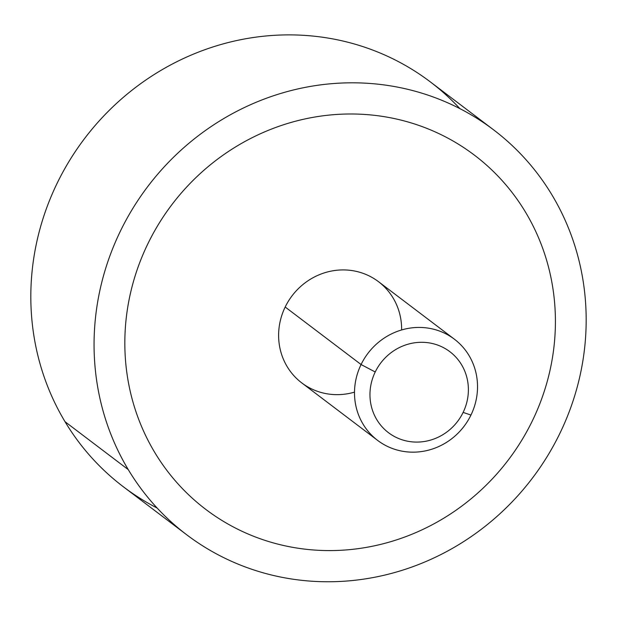 <?xml version="1.0" encoding="UTF-8"?>
<svg xmlns="http://www.w3.org/2000/svg" width="617" height="617" viewBox="0 0 617 617"><rect width="100%" height="100%" fill="white"/><g stroke="black" fill="none" stroke-linecap="round" stroke-linejoin="round"><path stroke-width="0.93" d="M186.689 534.762L123.446 486.844A254.05 241.34 -52.8 0 1 65.024 421.696A254.05 241.34 -52.8 0 1 115.472 104.366A254.05 241.34 -52.8 0 1 430.311 81.884L493.554 129.809A254.05 241.34 127.2 0 0 178.714 152.291A254.05 241.34 127.2 0 0 128.267 469.622L65.024 421.696L128.267 469.622A254.05 241.34 127.2 0 0 186.689 534.762A254.05 241.34 127.2 0 0 501.528 512.28A254.05 241.34 127.2 0 0 551.976 194.957A254.05 241.34 127.2 0 0 493.554 129.809M551.976 194.957A254.05 241.34 -52.8 0 1 465.257 540.569A254.05 241.34 -52.8 0 1 128.267 469.622A254.05 241.34 -52.8 0 1 214.986 124.002A254.05 241.34 -52.8 0 1 551.976 194.957M474.38 155.122A222.29 211.168 127.2 0 0 332.902 114.739A222.29 211.168 127.2 0 0 147.825 243.854A222.29 211.168 127.2 0 0 124.95 350.363A222.29 211.168 127.2 0 0 154.751 452.454A222.29 211.168 127.2 0 0 205.87 509.457M459.85 108.6A254.05 241.34 127.2 0 0 131.336 90.738A254.05 241.34 127.2 0 0 65.024 421.696A254.05 241.34 127.2 0 0 157.15 508.046M377.658 440.415L301.767 382.91A63.512 60.335 -52.8 0 1 285.185 307.019L361.076 364.531A63.512 60.335 127.2 0 0 377.658 440.415A63.512 60.335 127.2 0 0 470.956 415.064A63.512 60.335 127.2 0 0 454.374 339.18A63.512 60.335 127.2 0 0 361.076 364.531L285.185 307.019A63.512 60.335 -52.8 0 1 378.483 281.668L454.374 339.18M361.076 364.531L375.221 371.982A50.81 48.265 127.2 0 0 397.047 437.815A50.81 48.265 127.2 0 0 463.128 412.403L470.956 415.064A63.512 60.335 -52.8 0 1 388.348 446.824A63.512 60.335 -52.8 0 1 361.076 364.531A63.512 60.335 -52.8 0 1 443.677 332.771A63.512 60.335 -52.8 0 1 470.956 415.064L463.128 412.403A50.81 48.265 127.2 0 0 441.309 346.569A50.81 48.265 127.2 0 0 375.221 371.982L361.076 364.531M147.833 243.854A222.29 211.168 -52.8 0 1 332.91 114.739A222.29 211.168 -52.8 0 1 525.499 212.125A222.29 211.168 -52.8 0 1 555.292 314.207A222.29 211.168 -52.8 0 1 532.417 420.717A222.29 211.168 -52.8 0 1 347.34 549.84A222.29 211.168 -52.8 0 1 154.751 452.454A222.29 211.168 -52.8 0 1 124.95 350.371A222.29 211.168 -52.8 0 1 147.833 243.854M401.628 329.948A63.512 60.335 127.2 0 0 354.698 271.04A63.512 60.335 127.2 0 0 285.185 307.019A63.512 60.335 127.2 0 0 291.918 373.393A63.512 60.335 127.2 0 0 354.505 392.134M375.221 371.982A50.81 48.265 -52.8 0 1 441.309 346.569A50.81 48.265 -52.8 0 1 463.128 412.403A50.81 48.265 -52.8 0 1 397.047 437.815A50.81 48.265 -52.8 0 1 375.221 371.982"/></g></svg>

